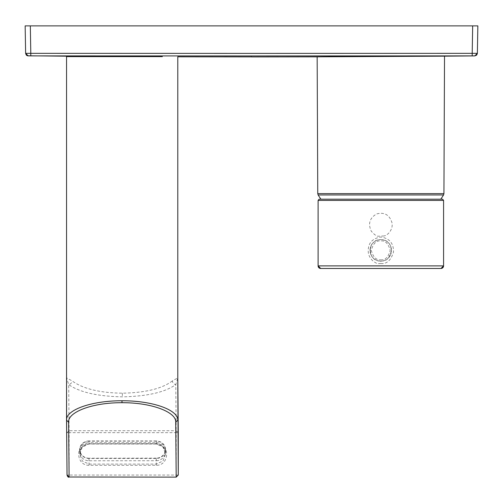 <?xml version="1.0" encoding="UTF-8"?>
<svg xmlns="http://www.w3.org/2000/svg" width="503" height="503" viewBox="0 0 503 503"><rect width="100%" height="100%" fill="white"/><g stroke="black" fill="none" stroke-linecap="round" stroke-linejoin="round"><path stroke-width="0.38" stroke-dasharray="2.52 1.89" d="M380.815 261.101L380.765 261.101A10.733 10.733 90 0 1 370.026 250.368A10.733 10.733 90 0 1 380.765 239.629A10.733 10.733 90 0 0 370.026 250.368A10.733 10.733 90 0 0 380.765 261.101A10.733 10.733 90 0 0 391.497 250.368A10.733 10.733 90 0 0 380.765 239.629L380.815 239.629C394.654 239.007 394.673 261.705 380.84 261.101L380.815 261.101C366.989 261.736 366.939 239.044 380.79 239.629M172.303 380.972C162.041 388.681 145.392 392.749 122.348 393.189C99.827 392.874 83.108 388.8 72.187 380.972L66.547 377.866L68.697 384.619C79.7 392.296 97.582 396.364 122.355 396.836C147.121 396.364 164.934 392.296 175.792 384.619L177.785 377.866L172.303 380.972C172.724 382.959 173.887 384.179 175.792 384.619L176.207 432.662L178.269 432.662L176.207 430.719L69.112 430.719L67.037 432.662L69.112 432.662L68.697 384.619C70.596 384.179 71.766 382.959 72.187 380.972M66.547 56.613L162.337 56.613M122.015 56.411L153.924 56.613M373.327 56.298L387.228 56.261M400.765 56.235L438.622 56.185M441.018 56.173L444.526 56.16M318.135 194.95L443.552 194.95M375.049 199.188L440.76 199.188L375.049 199.188M383.079 235.995C387.165 236.328 393.635 229.494 391.912 222.521C389.397 214.718 384.242 211.882 376.445 214.001C369.592 218.189 367.875 223.917 371.296 231.179C373.792 234.077 375.904 235.769 377.646 236.24L383.079 235.995M380.846 263.566C386.738 264.132 390.957 260.321 393.491 252.141C393.723 243.276 389.485 238.246 380.784 237.045C371.384 238.598 367.265 244.144 368.435 253.688C369.699 257.788 371.962 260.73 375.225 262.516C378.319 264.276 376.414 263.591 380.846 263.566L380.84 261.101M79.675 449.789L79.713 454.108C80.078 448.148 83.184 444.784 89.031 444.023L156.288 444.023L156.257 440.955A9.312 8.752 179.5 0 1 165.562 449.619A9.312 8.752 179.5 0 1 156.238 458.453L88.981 458.453A9.312 8.752 179.5 0 1 79.675 449.789A9.312 8.752 179.5 0 1 89 440.955L89.025 443.942L82.297 447.054L79.713 454.108L82.366 461.05L89.031 464.087L156.288 464.087L163.016 460.974L165.6 453.92L162.953 446.985L156.282 443.942L89.025 443.942L89.031 442.728L156.288 442.728C170.096 442.464 170.096 465.564 156.288 465.3L89.031 465.3L88.981 458.453M156.257 440.955L89 440.955M88.987 458.214A9.054 8.507 179.5 0 1 79.939 449.783A9.054 8.507 179.5 0 1 88.987 441.194L156.251 441.125A9.054 8.507 179.5 0 1 165.298 449.556A9.054 8.507 179.5 0 1 156.251 458.145L156.27 460.71L89.012 460.779L88.987 458.214L156.251 458.145M319.084 199.188L442.602 199.188M440.986 268.476L320.7 268.476M28.199 53.356L472.198 53.343L472.675 25.873L30.325 25.873L30.802 55.883L28.212 55.883M319.864 56.789L320.65 56.776M345.919 56.474L351.83 56.424M354.873 56.405L362.525 56.355M367.379 56.33L370.617 56.311M474.788 55.883L477.372 53.368M472.675 25.873L477.85 25.873M25.15 25.873L30.325 25.873M178.269 475.058L176.207 475.058L176.207 432.662L69.112 432.662L69.112 475.058L67.037 475.058L66.547 377.866M156.27 460.71A9.054 8.507 -0.5 0 0 165.324 452.122A9.054 8.507 -0.5 0 0 156.27 443.69L89.012 443.759A9.054 8.507 -0.5 0 0 79.958 452.348A9.054 8.507 -0.5 0 0 89.012 460.779M380.765 259.806C385.229 260.347 388.373 257.196 390.202 250.368C388.373 243.534 385.229 240.39 380.765 240.924C376.301 240.39 373.151 243.534 371.321 250.368C373.151 257.196 376.301 260.347 380.765 259.806M443.929 193.617L317.758 193.617M443.577 265.886L318.11 265.886M318.11 200.439L443.577 200.439M251.5 55.946C251.5 57.235 251.5 57.235 251.5 55.946M472.198 55.883L472.198 53.343M156.288 465.3L156.238 458.453M89.031 465.3C75.23 465.564 75.23 442.464 89.031 442.728M156.282 443.942L156.288 442.728M176.201 477.001L176.207 475.058L69.112 475.058L69.106 477.001M122.348 393.189L122.355 396.836M88.987 441.194L89.012 443.759M156.251 441.125L156.27 443.69M373.503 258.228C368.68 254.512 369.554 245.011 373.478 242.528M388.643 243.024C389.894 243.936 390.85 246.13 391.523 249.601M391.523 251.104L388.656 257.693M165.562 449.619L165.6 453.92C165.147 448.054 162.048 444.753 156.288 444.023M79.958 452.348L79.939 449.783M165.324 452.122L165.298 449.556"/><path stroke-width="0.75" d="M442.602 199.188L319.084 199.188L318.11 200.439L443.577 200.439L442.602 199.188M443.577 200.439L443.577 265.886L318.11 265.886A2.584 2.584 90 0 0 320.7 268.476L440.986 268.476A2.584 2.584 -90 0 0 443.577 265.886L440.986 268.476M162.337 56.613L66.547 56.613L66.547 420.282L67.037 475.077L69.106 477.001L68.615 422.206C67.653 412.227 92.106 402.519 121.99 402.714C151.875 402.519 176.496 412.227 175.71 422.206L176.201 477.001L178.269 475.058L177.785 377.879L177.785 56.808L251.5 56.877M67.037 475.058L66.547 420.263C65.566 410.083 91.263 400.64 121.984 400.772C151.711 400.621 178.175 409.574 177.785 420.263L175.71 422.206M153.792 56.613L122.317 56.411M387.228 56.261L399.143 56.235M399.369 56.235L400.765 56.235M438.622 56.185L441.018 56.173M440.76 199.188A73.469 73.469 0 0 0 443.545 194.95L318.135 194.95L317.758 193.617L443.929 193.617L444.526 56.16L317.462 56.82L374.685 56.298M28.212 55.883L251.5 55.946L30.802 55.883L30.802 53.343L25.628 53.343L28.212 55.883L25.628 53.343L25.15 25.873L25.64 53.538L26.389 55.154L27.401 55.776L75.343 56.286L75.343 56.613M317.758 193.617L317.16 56.826L319.864 56.789M320.65 56.776L345.919 56.474M351.83 56.424L354.873 56.405M362.525 56.355L367.379 56.33M370.617 56.311L373.327 56.298M444.526 56.16L474.807 55.908L472.198 55.883L474.788 55.883L477.372 53.343L477.85 25.873L25.15 25.873M30.325 25.873L30.802 53.343L251.5 53.4L477.372 53.343L472.198 53.343L472.675 25.873M477.85 25.873L477.366 53.519L476.611 55.154L474.807 55.908M28.199 53.356L25.628 53.343M66.547 420.212L68.615 422.206M177.785 377.948L178.269 432.643M176.201 477.127L69.106 477.001L176.201 477.127L178.269 475.058L177.785 377.866M251.5 55.946C251.5 57.235 251.5 57.235 251.5 55.946L472.198 55.883L251.5 55.946M472.198 53.343L472.198 55.883M121.984 400.772L121.99 402.714M66.547 377.866L66.547 420.131M443.552 194.95L443.929 193.617M320.7 268.476L318.11 265.886L318.11 200.439M318.135 194.95A73.469 73.469 0 0 0 320.927 199.188M317.16 56.826L251.5 56.914M69.106 477.127C68.326 477.485 67.641 476.8 67.037 475.077M178.269 432.662L178.269 475.058"/></g></svg>
